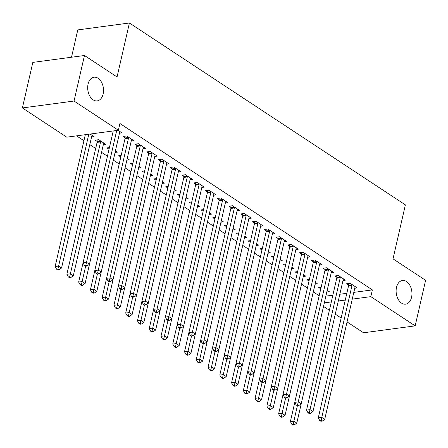 <?xml version="1.0" encoding="UTF-8"?>
<svg xmlns="http://www.w3.org/2000/svg" width="448" height="448" viewBox="0 0 448 448"><rect width="100%" height="100%" fill="white"/><g stroke="black" fill="none" stroke-linecap="round" stroke-linejoin="round"><path stroke-width="0.67" d="M103.13 94.007A11.939 7.834 -97.6 0 1 97.188 100.878A11.939 7.834 -97.6 0 1 88.077 84.084A11.939 7.834 -97.6 0 1 94.018 77.207A11.939 7.834 -97.6 0 1 103.13 94.007M411.561 297.287A11.939 7.834 -97.6 0 1 405.619 304.158A11.939 7.834 -97.6 0 1 396.508 287.364A11.939 7.834 -97.6 0 1 402.45 280.487A11.939 7.834 -97.6 0 1 411.561 297.287M76.541 135.862L83.933 140.728M89.813 144.603L95.693 148.484M101.573 152.359L107.442 156.223M113.338 160.11L119.202 163.979M125.098 167.866L130.967 171.73M136.864 175.616L142.727 179.486M148.624 183.372L154.493 187.236M160.39 191.122L166.258 194.986M172.155 198.873L178.018 202.742M183.915 206.629L189.784 210.493M195.681 214.379L201.544 218.249M207.441 222.135L213.31 225.999M219.206 229.886L225.07 233.755M230.966 237.642L236.835 241.506M242.732 245.392L248.601 249.256M254.498 253.148L260.361 257.012M266.258 260.898L272.126 264.762M278.023 268.649L283.886 272.518M289.783 276.405L295.652 280.269M301.549 284.155L307.412 288.025M313.309 291.911L319.178 295.775M66.746 137.172L22.4 107.94L74.038 101.035L118.384 130.267L66.746 137.172M74.038 101.035L84.465 55.496L32.827 62.401L22.4 107.94M71.518 57.226L77.773 29.904L129.41 22.999L405.378 204.882L393.014 258.854L425.6 280.33L415.173 325.87L363.535 332.774L347.038 321.905M341.158 318.03L335.272 314.149M329.398 310.274L323.529 306.41M103.337 144.67L105.778 144.34L98.722 139.692L95.234 140.157L97.138 141.411M131.247 140.935L133.689 140.61L126.633 135.957L123.144 136.427L125.048 137.682M126.862 160.177L129.304 159.846L127.226 158.48M120.663 156.918L118.759 155.663L121.184 155.338M154.773 156.442L157.22 156.117L150.158 151.463L146.67 151.928L148.574 153.182M150.388 175.678L152.83 175.353L150.758 173.986M144.189 172.424L142.285 171.17L144.71 170.845M178.298 171.948L180.746 171.623L173.684 166.97L170.195 167.434L172.099 168.689M173.914 191.184L176.361 190.859L174.283 189.493M167.714 187.93L165.81 186.676L168.235 186.351M201.824 187.454L204.271 187.124L197.21 182.476L193.721 182.941L195.625 184.195M197.439 206.69L199.886 206.366L197.809 204.999M191.24 203.437L189.336 202.182L191.761 201.858M225.35 202.961L227.797 202.63L220.741 197.982L217.252 198.447L219.156 199.702M220.965 222.197L223.412 221.872L221.334 220.5M214.766 218.938L212.862 217.683L215.286 217.364M248.881 218.467L251.322 218.137L244.266 213.489L240.778 213.954L242.682 215.208M244.49 237.703L246.938 237.378L244.86 236.006M238.297 234.444L236.393 233.19L238.812 232.865M272.406 233.968L274.848 233.643L267.792 228.99L264.303 229.46L266.207 230.714M268.022 253.21L270.463 252.885L268.386 251.513M261.822 249.95L259.918 248.696L262.338 248.371M295.932 249.474L298.374 249.15L291.318 244.496L287.829 244.966L289.733 246.221M291.547 268.716L293.989 268.386L291.911 267.019M285.348 265.457L283.444 264.202L285.869 263.878M319.458 264.981L321.905 264.656L314.843 260.002L311.354 260.473L313.258 261.727M315.073 284.222L317.514 283.892L315.442 282.526M308.874 280.963L306.97 279.709L309.394 279.384M342.983 280.487L345.43 280.162L338.369 275.509L334.88 275.974L336.784 277.234M325.886 296.111L332.853 295.176M339.836 294.246L346.819 293.311M353.802 292.376L372.366 289.895L119.93 123.519L118.384 130.267M354.749 288.243L357.19 287.913L350.134 283.265L346.646 283.73L348.55 284.984M326.833 291.973L329.28 291.648L327.202 290.276M320.639 288.714L318.735 287.459L321.154 287.134M331.223 272.737L333.665 272.406L326.609 267.758L323.12 268.223L325.024 269.478M303.307 276.466L305.754 276.142L303.677 274.77M297.108 273.213L295.204 271.953L297.629 271.634M307.692 257.23L310.139 256.9L303.083 252.252L299.594 252.717L301.498 253.971M279.782 260.96L282.229 260.635L280.151 259.269M273.582 257.706L271.678 256.452L274.103 256.127M284.166 241.724L286.614 241.399L279.552 236.746L276.063 237.21L277.967 238.465M256.256 245.454L258.703 245.129L256.626 243.762M250.057 242.2L248.153 240.946L250.578 240.621M260.641 226.218L263.088 225.893L256.026 221.239L252.538 221.704L254.442 222.958M232.73 229.953L235.172 229.622L233.1 228.256M226.531 226.694L224.627 225.439L227.052 225.114M237.115 210.711L239.562 210.386L232.501 205.733L229.012 206.198L230.916 207.458M209.205 214.446L211.646 214.116L209.569 212.75M203.006 211.187L201.102 209.933L203.526 209.608M213.59 195.205L216.031 194.88L208.975 190.226L205.486 190.697L207.39 191.951M185.679 198.94L188.121 198.61L186.043 197.243M179.48 195.681L177.576 194.426L179.995 194.102M190.064 179.698L192.506 179.374L185.45 174.72L181.961 175.19L183.865 176.445M162.148 183.434L164.595 183.109L162.518 181.737M155.954 180.174L154.05 178.92L156.47 178.595M166.538 164.198L168.98 163.867L161.924 159.219L158.435 159.684L160.339 160.938M138.622 167.927L141.07 167.602L138.992 166.23M132.423 164.668L130.519 163.414L132.944 163.089M143.013 148.691L145.454 148.361L138.398 143.713L134.91 144.178L136.814 145.432M115.097 152.421L117.544 152.096L115.466 150.724M108.898 149.167L106.994 147.907L109.418 147.588M119.482 133.185L121.929 132.854L118.059 130.306M91.571 136.914L94.018 136.59L90.149 134.042M372.366 289.895L370.821 296.643L415.173 325.87M84.465 55.496L117.051 76.972L129.41 22.999M324.341 302.859L331.307 301.924M338.29 300.994L345.274 300.059M352.257 299.124L370.821 296.643M351.994 285.494L348.505 285.964L318.293 417.861L321.782 417.39L351.994 285.494A1.865 1.226 82.4 0 0 352.05 284.81L352.038 284.519M321.115 420.308L319.721 420.493L320.897 421.266L322.291 421.081L321.115 420.308L321.782 417.39L324.722 419.328L354.934 287.437A1.865 1.226 82.4 0 1 355.163 286.86L355.286 286.658M348.505 285.964A1.865 1.226 82.4 0 0 348.561 285.275L348.482 283.483M318.293 417.861L319.721 420.493M322.291 421.081L324.722 419.328M294.784 402.377L290.382 421.59L293.871 421.126L296.811 423.063L327.018 291.166A1.865 1.226 -97.6 0 1 327.247 290.595L327.376 290.394M320.572 287.213L320.65 289.01A1.865 1.226 -97.6 0 1 320.639 289.391M297.388 405.759L293.205 424.038L291.81 424.222L292.986 425.001L294.381 424.816L293.205 424.038M296.811 423.063L294.381 424.816M291.81 424.222L290.382 421.59M340.228 277.743L336.739 278.208L306.533 410.105L310.022 409.64L340.228 277.743A1.865 1.226 82.4 0 0 340.29 277.06L340.273 276.763M309.355 412.552L307.955 412.737L309.137 413.515L310.531 413.33L309.355 412.552L310.022 409.64L312.962 411.578L343.168 279.681A1.865 1.226 82.4 0 1 343.398 279.11L343.526 278.908M336.739 278.208A1.865 1.226 82.4 0 0 336.801 277.525L336.722 275.733M306.533 410.105L307.955 412.737M310.531 413.33L312.962 411.578M328.462 269.993L324.974 270.458L294.767 402.354L298.256 401.884L328.462 269.993A1.865 1.226 82.4 0 0 328.524 269.304L328.513 269.013M297.59 404.802L296.195 404.986L297.371 405.759L298.766 405.574L297.59 404.802L298.256 401.884L301.196 403.822L331.408 271.93A1.865 1.226 82.4 0 1 331.638 271.354L331.761 271.152M324.974 270.458A1.865 1.226 82.4 0 0 325.035 269.769L324.957 267.977M294.767 402.354L296.195 404.986M298.766 405.574L301.196 403.822M283.018 394.626L278.617 413.84L282.106 413.37L285.051 415.307L315.258 283.416A1.865 1.226 -97.6 0 1 315.487 282.839L315.61 282.638M308.806 279.462L308.885 281.254A1.865 1.226 -97.6 0 1 308.874 281.641M285.628 398.009L281.439 416.287L280.045 416.472L281.221 417.245L282.615 417.06L281.439 416.287M285.051 415.307L282.615 417.06M280.045 416.472L278.617 413.84M271.258 386.87L266.857 406.084L270.346 405.619L273.286 407.557L303.492 275.66A1.865 1.226 -97.6 0 1 303.722 275.089L303.85 274.887M297.046 271.712L297.125 273.504A1.865 1.226 -97.6 0 1 297.114 273.885M273.862 390.253L269.679 408.531L268.285 408.722L269.461 409.494L270.855 409.31L269.679 408.531M273.286 407.557L270.855 409.31M268.285 408.722L266.857 406.084M316.702 262.237L313.214 262.702L283.007 394.598L286.496 394.134L316.702 262.237A1.865 1.226 82.4 0 0 316.758 261.554L316.747 261.257M285.83 397.046L284.43 397.236L285.606 398.009L287.006 397.824L285.83 397.046L286.496 394.134L289.436 396.071L319.642 264.174A1.865 1.226 82.4 0 1 319.872 263.603L320.001 263.402M313.214 262.702A1.865 1.226 82.4 0 0 313.27 262.018L313.191 260.226M283.007 394.598L284.43 397.236M287.006 397.824L289.436 396.071M304.937 254.486L301.448 254.951L271.242 386.848L274.73 386.378L304.937 254.486A1.865 1.226 82.4 0 0 304.998 253.798L304.987 253.506M274.064 389.295L272.67 389.48L273.846 390.258L275.24 390.068L274.064 389.295L274.73 386.378L277.67 388.321L307.877 256.424A1.865 1.226 82.4 0 1 308.106 255.847L308.235 255.646M301.448 254.951A1.865 1.226 82.4 0 0 301.51 254.268L301.431 252.47M271.242 386.848L272.67 389.48M275.24 390.068L277.67 388.321M259.493 379.12L255.091 398.334L258.58 397.863L261.52 399.806L291.732 267.91A1.865 1.226 -97.6 0 1 291.962 267.333L292.085 267.131M285.281 263.956L285.359 265.748A1.865 1.226 -97.6 0 1 285.348 266.134M262.102 382.502L257.914 400.781L256.519 400.966L257.695 401.744L259.09 401.554L257.914 400.781M261.52 399.806L259.09 401.554M256.519 400.966L255.091 398.334M247.727 371.37L243.331 390.578L246.82 390.113L249.76 392.05L279.966 260.154A1.865 1.226 -97.6 0 1 280.196 259.582L280.325 259.381M273.521 256.206L273.599 257.998A1.865 1.226 -97.6 0 1 273.588 258.378M250.337 374.746L246.154 393.025L244.754 393.215L245.935 393.988L247.33 393.803L246.154 393.025M249.76 392.05L247.33 393.803M244.754 393.215L243.331 390.578M293.177 246.73L289.688 247.201L259.476 379.092L262.965 378.627L293.177 246.73A1.865 1.226 82.4 0 0 293.233 246.047L293.222 245.75M262.298 381.539L260.904 381.73L262.08 382.502L263.474 382.318L262.298 381.539L262.965 378.627L265.91 380.565L296.117 248.668A1.865 1.226 82.4 0 1 296.346 248.097L296.47 247.895M289.688 247.201A1.865 1.226 82.4 0 0 289.744 246.512L289.666 244.72M259.476 379.092L260.904 381.73M263.474 382.318L265.91 380.565M235.967 363.614L231.566 382.827L235.054 382.362L237.994 384.3L268.206 252.403A1.865 1.226 -97.6 0 1 268.436 251.826L268.559 251.625M261.755 248.45L261.834 250.247A1.865 1.226 -97.6 0 1 261.822 250.628M238.577 366.996L234.388 385.274L232.994 385.459L234.17 386.238L235.564 386.047L234.388 385.274M237.994 384.3L235.564 386.047M232.994 385.459L231.566 382.827M281.411 238.98L277.922 239.445L247.716 371.342L251.205 370.877L281.411 238.98A1.865 1.226 82.4 0 0 281.473 238.291L281.456 238M250.538 373.789L249.144 373.974L250.32 374.752L251.714 374.562L250.538 373.789L251.205 370.877L254.145 372.814L284.351 240.918A1.865 1.226 82.4 0 1 284.581 240.341L284.71 240.139M277.922 239.445A1.865 1.226 82.4 0 0 277.984 238.762L277.906 236.964M247.716 371.342L249.144 373.974M251.714 374.562L254.145 372.814M224.202 355.863L219.806 375.071L223.294 374.606L226.234 376.544L256.441 244.647A1.865 1.226 -97.6 0 1 256.67 244.076L256.794 243.874M249.99 240.699L250.068 242.491A1.865 1.226 -97.6 0 1 250.062 242.872M226.794 359.246L228.189 359.061L227.013 358.282L225.613 358.467L226.794 359.246L223.294 374.606L222.628 377.518L221.228 377.709L222.404 378.482L223.804 378.297L222.628 377.518M226.234 376.544L223.804 378.297M221.228 377.709L219.806 375.071M269.651 231.224L266.162 231.694L235.95 363.586L239.439 363.121L269.651 231.224A1.865 1.226 82.4 0 0 269.707 230.541L269.696 230.25M238.773 366.038L237.378 366.223L238.554 366.996L239.949 366.811L238.773 366.038L239.439 363.121L242.379 365.058L272.591 233.162A1.865 1.226 82.4 0 1 272.821 232.59L272.944 232.389M266.162 231.694A1.865 1.226 82.4 0 0 266.218 231.006L266.14 229.214M235.95 363.586L237.378 366.223M239.949 366.811L242.379 365.058M257.886 223.474L254.397 223.938L224.19 355.835L227.679 355.37L257.886 223.474A1.865 1.226 82.4 0 0 257.947 222.785L257.93 222.494M227.013 358.282L227.679 355.37L230.619 357.308L260.826 225.411A1.865 1.226 82.4 0 1 261.055 224.84L261.184 224.638M254.397 223.938A1.865 1.226 82.4 0 0 254.458 223.255L254.38 221.458M224.19 355.835L225.613 358.467M228.189 359.061L230.619 357.308M246.12 215.718L242.631 216.188L212.425 348.085L215.914 347.614L246.12 215.718A1.865 1.226 82.4 0 0 246.182 215.034L246.17 214.743M215.247 350.532L213.853 350.717L215.029 351.49L216.423 351.305L215.247 350.532L215.914 347.614L218.854 349.552L249.066 217.661A1.865 1.226 82.4 0 1 249.295 217.084L249.418 216.882M242.631 216.188A1.865 1.226 82.4 0 0 242.693 215.499L242.614 213.707M209.468 369.953L210.644 370.731L212.038 370.541L210.862 369.768L209.468 369.953L208.04 367.321L212.442 348.107L213.853 350.717M216.423 351.305L218.854 349.552M234.36 207.967L230.871 208.432L200.665 340.329L204.154 339.864L234.36 207.967A1.865 1.226 82.4 0 0 234.416 207.284L234.405 206.987M203.487 342.776L202.087 342.966L203.263 343.739L204.663 343.554L203.487 342.776L204.154 339.864L207.094 341.802L237.3 209.905A1.865 1.226 82.4 0 1 237.53 209.334L237.658 209.132M230.871 208.432A1.865 1.226 82.4 0 0 230.927 207.749L230.849 205.957M200.665 340.329L202.087 342.966M204.663 343.554L207.094 341.802M222.594 200.217L219.106 200.682L188.899 332.578L192.388 332.108L222.594 200.217A1.865 1.226 82.4 0 0 222.656 199.528L222.645 199.237M191.722 335.026L190.327 335.21L191.503 335.989L192.898 335.798L191.722 335.026L192.388 332.108L195.328 334.046L225.534 202.154A1.865 1.226 82.4 0 1 225.764 201.578L225.893 201.376M219.106 200.682A1.865 1.226 82.4 0 0 219.167 199.993L219.089 198.201M188.899 332.578L190.327 335.21M192.898 335.798L195.328 334.046M210.834 192.461L207.346 192.926L177.134 324.822L180.622 324.358L210.834 192.461A1.865 1.226 82.4 0 0 210.89 191.778L210.879 191.481M179.956 327.27L178.562 327.46L179.738 328.233L181.132 328.048L179.956 327.27L180.622 324.358L183.568 326.295L213.774 194.398A1.865 1.226 82.4 0 1 214.004 193.827L214.127 193.626M207.346 192.926A1.865 1.226 82.4 0 0 207.402 192.242L207.323 190.45M177.134 324.822L178.562 327.46M181.132 328.048L183.568 326.295M199.069 184.71L195.58 185.175L165.374 317.072L168.862 316.607L199.069 184.71A1.865 1.226 82.4 0 0 199.13 184.022L199.114 183.73M168.196 319.519L166.802 319.704L167.978 320.482L169.372 320.292L168.196 319.519L168.862 316.607L171.802 318.545L202.009 186.648A1.865 1.226 82.4 0 1 202.238 186.071L202.367 185.87M195.58 185.175A1.865 1.226 82.4 0 0 195.642 184.492L195.563 182.694M165.374 317.072L166.802 319.704M169.372 320.292L171.802 318.545M187.309 176.954L183.82 177.425L153.608 309.316L157.097 308.851L187.309 176.954A1.865 1.226 82.4 0 0 187.365 176.271L187.354 175.974M156.43 311.763L155.036 311.954L156.212 312.726L157.606 312.542L156.43 311.763L157.097 308.851L160.037 310.789L190.249 178.892A1.865 1.226 82.4 0 1 190.478 178.321L190.602 178.119M183.82 177.425A1.865 1.226 82.4 0 0 183.876 176.736L183.798 174.944M153.608 309.316L155.036 311.954M157.606 312.542L160.037 310.789M175.543 169.204L172.054 169.669L141.848 301.566L145.337 301.101L175.543 169.204A1.865 1.226 82.4 0 0 175.605 168.515L175.588 168.224M144.67 304.013L143.27 304.198L144.452 304.976L145.846 304.786L144.67 304.013L145.337 301.101L148.277 303.038L178.483 171.142A1.865 1.226 82.4 0 1 178.713 170.57L178.842 170.369M172.054 169.669A1.865 1.226 82.4 0 0 172.116 168.986L172.038 167.188M141.848 301.566L143.27 304.198M145.846 304.786L148.277 303.038M238.23 232.943L238.308 234.741A1.865 1.226 -97.6 0 1 238.297 235.122M215.046 351.49L211.529 366.856L214.469 368.794L244.675 236.897A1.865 1.226 -97.6 0 1 244.905 236.326L245.034 236.124M208.04 367.321L211.529 366.856L210.862 369.768M214.469 368.794L212.038 370.541M200.676 340.357L196.274 359.57L199.763 359.1L202.709 361.038L232.915 229.146A1.865 1.226 -97.6 0 1 233.145 228.57L233.268 228.368M226.464 225.193L226.542 226.985A1.865 1.226 -97.6 0 1 226.531 227.371M203.286 343.739L199.097 362.018L197.702 362.202L198.878 362.975L200.273 362.79L199.097 362.018M202.709 361.038L200.273 362.79M197.702 362.202L196.274 359.57M188.916 332.601L184.514 351.814L188.003 351.35L190.943 353.287L221.15 221.39A1.865 1.226 -97.6 0 1 221.379 220.819L221.508 220.618M214.704 217.437L214.782 219.234A1.865 1.226 -97.6 0 1 214.771 219.615M191.52 335.983L187.337 354.262L185.942 354.446L187.118 355.225L188.513 355.04L187.337 354.262M190.943 353.287L188.513 355.04M185.942 354.446L184.514 351.814M177.15 324.85L172.749 344.064L176.238 343.594L179.178 345.531L209.39 213.64A1.865 1.226 -97.6 0 1 209.619 213.063L209.742 212.862M202.938 209.686L203.017 211.478A1.865 1.226 -97.6 0 1 203.006 211.865M179.76 328.233L175.571 346.511L174.177 346.696L175.353 347.469L176.747 347.284L175.571 346.511M179.178 345.531L176.747 347.284M174.177 346.696L172.749 344.064M165.385 317.1L160.989 336.308L164.478 335.843L167.418 337.781L197.624 205.884A1.865 1.226 -97.6 0 1 197.854 205.313L197.982 205.111M191.178 201.936L191.257 203.728A1.865 1.226 -97.6 0 1 191.246 204.109M167.994 320.477L163.811 338.755L162.411 338.946L163.593 339.718L164.987 339.534L163.811 338.755M167.418 337.781L164.987 339.534M162.411 338.946L160.989 336.308M153.625 309.344L149.223 328.558L152.712 328.087L155.652 330.03L185.864 198.134A1.865 1.226 -97.6 0 1 186.094 197.557L186.217 197.355M179.413 194.18L179.491 195.978A1.865 1.226 -97.6 0 1 179.48 196.358M156.234 312.726L152.046 331.005L150.651 331.19L151.827 331.968L153.222 331.778L152.046 331.005M155.652 330.03L153.222 331.778M150.651 331.19L149.223 328.558M141.859 301.594L137.463 320.802L140.952 320.337L143.892 322.274L174.098 190.378A1.865 1.226 -97.6 0 1 174.328 189.806L174.451 189.605M167.647 186.43L167.726 188.222A1.865 1.226 -97.6 0 1 167.72 188.602M144.469 304.97L140.286 323.249L138.886 323.439L140.062 324.212L141.462 324.027L140.286 323.249M143.892 322.274L141.462 324.027M138.886 323.439L137.463 320.802M130.099 293.838L125.698 313.051L129.186 312.586L132.126 314.524L162.333 182.627A1.865 1.226 -97.6 0 1 162.562 182.05L162.691 181.849M155.887 178.674L155.966 180.471A1.865 1.226 -97.6 0 1 155.954 180.852M132.686 297.22L134.081 297.035L132.905 296.262L131.51 296.447L132.686 297.22L129.186 312.586L128.52 315.498L127.126 315.683L128.302 316.462L129.696 316.271L128.52 315.498M132.126 314.524L129.696 316.271M127.126 315.683L125.698 313.051M118.334 286.087L113.932 305.295L117.421 304.83L120.366 306.768L150.573 174.871A1.865 1.226 -97.6 0 1 150.802 174.3L150.926 174.098M144.122 170.923L144.2 172.715A1.865 1.226 -97.6 0 1 144.189 173.096M120.921 289.47L122.321 289.285L121.145 288.506L119.745 288.691L120.921 289.47L117.421 304.83L116.754 307.742L115.36 307.933L116.536 308.706L117.93 308.521L116.754 307.742M120.366 306.768L117.93 308.521M115.36 307.933L113.932 305.295M163.778 161.448L160.289 161.918L130.082 293.815L133.571 293.345L163.778 161.448A1.865 1.226 82.4 0 0 163.839 160.765L163.828 160.474M132.905 296.262L133.571 293.345L136.511 295.282L166.723 163.391A1.865 1.226 82.4 0 1 166.953 162.814L167.076 162.613M160.289 161.918A1.865 1.226 82.4 0 0 160.35 161.23L160.272 159.438M130.082 293.815L131.51 296.447M134.081 297.035L136.511 295.282M107.985 280.941L109.161 281.714L110.555 281.529L109.379 280.756L107.985 280.941L106.557 278.309L110.046 277.838L140.252 145.947L136.763 146.412L102.172 297.545L105.661 297.08L108.601 299.018L138.807 167.121A1.865 1.226 -97.6 0 1 139.037 166.55L139.166 166.348M132.362 163.167L132.44 164.965A1.865 1.226 -97.6 0 1 132.429 165.346M109.178 281.714L104.994 299.992L103.6 300.177L104.776 300.955L106.17 300.765L104.994 299.992M108.601 299.018L106.17 300.765M103.6 300.177L102.172 297.545M152.018 153.698L148.529 154.162L118.322 286.059L121.811 285.594L152.018 153.698A1.865 1.226 82.4 0 0 152.074 153.014L152.062 152.718M121.145 288.506L121.811 285.594L124.751 287.532L154.958 155.635A1.865 1.226 82.4 0 1 155.187 155.064L155.316 154.862M148.529 154.162A1.865 1.226 82.4 0 0 148.585 153.479L148.506 151.682M118.322 286.059L119.745 288.691M122.321 289.285L124.751 287.532M94.808 270.581L90.406 289.794L93.895 289.324L96.835 291.262L127.047 159.37A1.865 1.226 -97.6 0 1 127.277 158.794L127.4 158.592M120.596 155.417L120.674 157.209A1.865 1.226 -97.6 0 1 120.663 157.595M97.418 273.963L93.229 292.242L91.834 292.426L93.01 293.199L94.405 293.014L93.229 292.242M96.835 291.262L94.405 293.014M91.834 292.426L90.406 289.794M140.252 145.947A1.865 1.226 82.4 0 0 140.314 145.258L140.302 144.967M109.379 280.756L110.046 277.838L112.986 279.776L143.192 147.885A1.865 1.226 82.4 0 1 143.422 147.308L143.55 147.106M136.763 146.412A1.865 1.226 82.4 0 0 136.825 145.723L136.746 143.931M110.555 281.529L112.986 279.776M83.042 262.825L78.646 282.038L82.135 281.574L85.075 283.511L115.282 151.614A1.865 1.226 -97.6 0 1 115.511 151.043L115.64 150.842M108.836 147.666L108.914 149.458A1.865 1.226 -97.6 0 1 108.903 149.839M85.652 266.207L81.469 284.486L80.069 284.67L81.25 285.449L82.645 285.264L81.469 284.486M85.075 283.511L82.645 285.264M80.069 284.67L78.646 282.038M128.492 138.191L125.003 138.656L94.791 270.553L98.28 270.088L128.492 138.191A1.865 1.226 82.4 0 0 128.548 137.508L128.537 137.211M97.614 273L96.219 273.19L97.395 273.963L98.79 273.778L97.614 273L98.28 270.088L101.226 272.026L131.432 140.129A1.865 1.226 82.4 0 1 131.662 139.558L131.785 139.356M125.003 138.656A1.865 1.226 82.4 0 0 125.059 137.973L124.981 136.181M94.791 270.553L96.219 273.19M98.79 273.778L101.226 272.026M97.07 139.91L97.149 141.702A1.865 1.226 -97.6 0 1 97.087 142.391L66.881 274.288L70.37 273.818L73.31 275.755L103.522 143.864A1.865 1.226 -97.6 0 1 103.751 143.287L103.874 143.086M100.626 140.946L100.638 141.238A1.865 1.226 -97.6 0 1 100.576 141.926L69.703 276.735L68.309 276.92L69.485 277.698L70.879 277.508L69.703 276.735M73.31 275.755L70.879 277.508M68.309 276.92L66.881 274.288M113.226 130.956L83.031 262.802L86.52 262.332L116.715 130.486M85.854 265.25L84.459 265.434L85.635 266.213L87.03 266.022L85.854 265.25L86.52 262.332L89.46 264.275L119.666 132.378A1.865 1.226 82.4 0 1 119.896 131.802L120.025 131.6M83.031 262.802L84.459 265.434M87.03 266.022L89.46 264.275M85.316 134.686L55.121 266.532L58.61 266.067L61.55 268.005L91.756 136.108A1.865 1.226 -97.6 0 1 91.986 135.537L92.109 135.335M88.805 134.221L57.943 268.979L56.543 269.17L57.719 269.942L59.119 269.758L57.943 268.979M61.55 268.005L59.119 269.758M56.543 269.17L55.121 266.532M352.05 284.81L348.561 285.275M340.29 277.06L336.801 277.525M328.524 269.304L325.035 269.769M316.758 261.554L313.27 262.018M304.998 253.798L301.51 254.268M293.233 246.047L289.744 246.512M281.473 238.291L277.984 238.762M269.707 230.541L266.218 231.006M257.947 222.785L254.458 223.255M246.182 215.034L242.693 215.499M234.416 207.284L230.927 207.749M222.656 199.528L219.167 199.993M210.89 191.778L207.402 192.242M199.13 184.022L195.642 184.492M187.365 176.271L183.876 176.736M175.605 168.515L172.116 168.986M163.839 160.765L160.35 161.23M152.074 153.014L148.585 153.479M140.314 145.258L136.825 145.723M128.548 137.508L125.059 137.973M97.149 141.702L100.638 141.238M97.087 142.391L100.576 141.926"/></g></svg>
